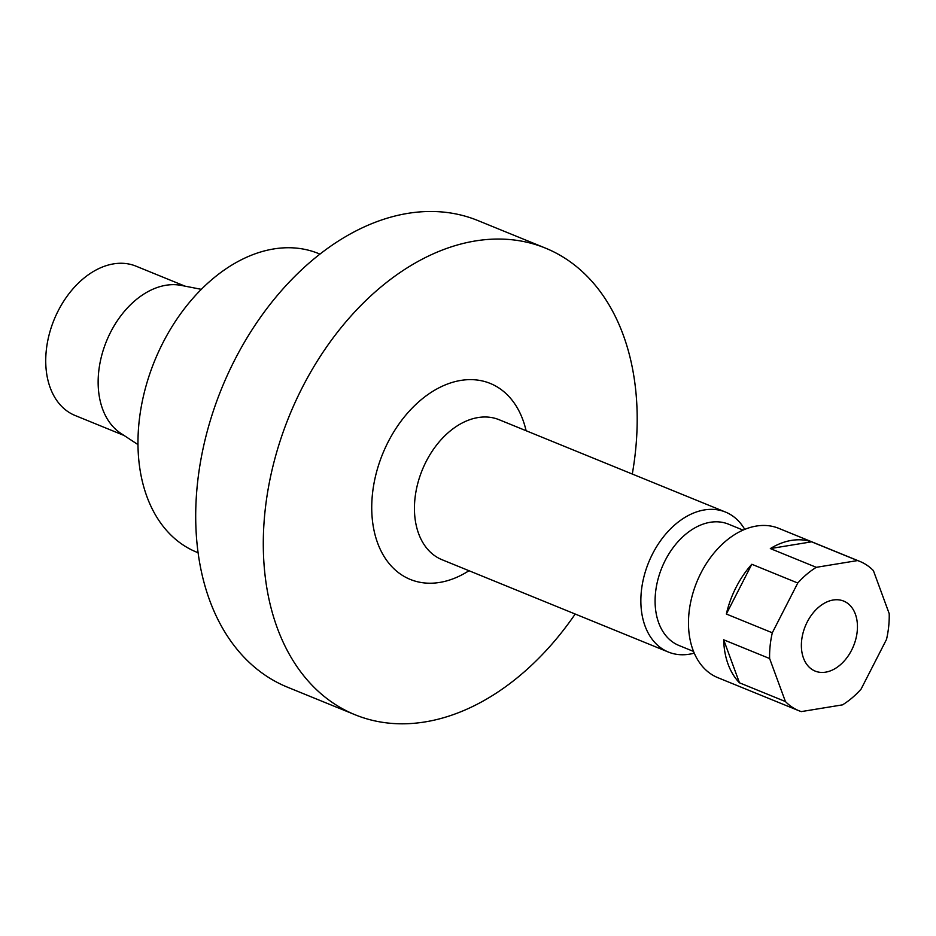 <?xml version="1.0" encoding="UTF-8"?>
<svg xmlns="http://www.w3.org/2000/svg" width="936" height="936" viewBox="0 0 936 936"><rect width="100%" height="100%" fill="white"/><g stroke="black" fill="none" stroke-linecap="round" stroke-linejoin="round"><path stroke-width="1.4" d="M772.305 632.783L797.776 583.023A80.636 55.61 -67.8 0 1 816.297 567.321L857.563 560.57A80.636 55.61 -67.8 0 1 859.868 561.424A80.636 55.61 -67.8 0 1 873.405 570.632L889.2 613.642A80.636 55.61 -67.8 0 1 886.521 639.405L861.05 689.165A80.636 55.61 -67.8 0 1 842.529 704.855L801.263 711.606A80.636 55.61 -67.8 0 1 798.958 710.752A80.636 55.61 -67.8 0 1 785.421 701.544L769.626 658.534A80.636 55.61 -67.8 0 1 772.305 632.783L726.348 614.028A80.636 55.61 112.2 0 1 751.807 564.268L726.348 614.028M807.23 621.995A37.803 26.068 -67.8 0 1 843.687 601.087A37.803 26.068 -67.8 0 1 851.596 650.181A37.803 26.068 -67.8 0 1 815.139 671.089A37.803 26.068 -67.8 0 1 807.23 621.995M693.541 651.433L678.951 645.477A65.52 45.185 -67.8 0 1 665.239 560.383A65.52 45.185 -67.8 0 1 728.442 524.148L743.032 530.104M545.419 248.099L477.84 220.533A251.995 173.78 112.2 0 0 234.749 359.892A251.995 173.78 112.2 0 0 287.492 687.188L355.072 714.753A251.995 173.78 -67.8 0 1 302.34 387.457A251.995 173.78 -67.8 0 1 545.419 248.099A251.995 173.78 -67.8 0 1 632.291 474.037M575.195 614.039A251.995 173.78 -67.8 0 1 355.072 714.753M694.255 653.141A75.594 52.135 -67.8 0 1 668.386 652.053A75.594 52.135 -67.8 0 1 648.671 562.36A75.594 52.135 -67.8 0 1 725.494 512.062A75.594 52.135 -67.8 0 1 744.74 529.366M184.965 286.135L136.012 266.163A80.636 55.61 112.2 0 0 58.219 310.764A80.636 55.61 112.2 0 0 75.102 415.49L124.043 435.462M201.322 289.341L181.256 285.41A80.636 55.61 112.2 0 0 110.635 332.14A80.636 55.61 112.2 0 0 120.896 433.391L137.99 444.612M319.936 254.101L318.532 253.527A161.273 111.22 112.2 0 0 162.958 342.716A161.273 111.22 112.2 0 0 196.712 552.181L198.116 552.755M798.958 710.752L717.853 677.676A80.636 55.61 -67.8 0 1 691.201 599.695A80.636 55.61 -67.8 0 1 778.764 528.349L859.868 561.424M797.776 583.023L751.807 564.268M857.563 560.57L811.594 541.827A80.636 55.61 112.2 0 0 770.34 548.578L816.297 567.321M769.626 658.534L723.668 639.791A80.636 55.61 112.2 0 0 739.463 682.8L785.421 701.544M723.668 639.791L739.463 682.8M811.594 541.827L770.34 548.578M468.995 570.714A105.838 72.985 -67.8 0 1 374.131 530.934A105.838 72.985 -67.8 0 1 430.466 392.816A105.838 72.985 -67.8 0 1 526.102 430.724M668.386 652.053L441.967 559.693A75.594 52.135 -67.8 0 1 422.253 470.012A75.594 52.135 -67.8 0 1 499.075 419.702L725.494 512.062"/></g></svg>
